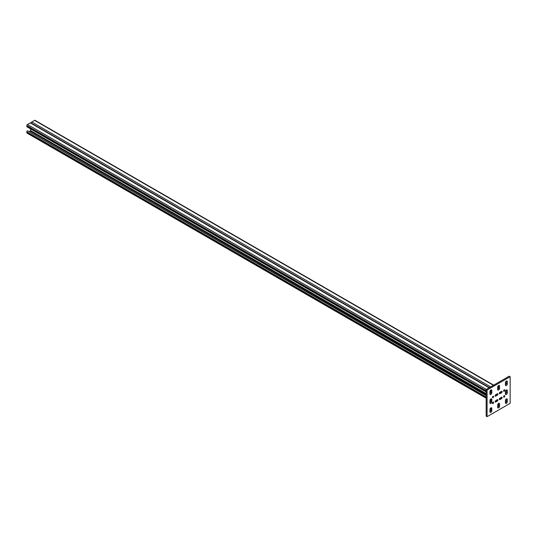 <?xml version="1.0" encoding="UTF-8"?>
<svg xmlns="http://www.w3.org/2000/svg" width="537" height="537" viewBox="0 0 537 537"><rect width="100%" height="100%" fill="white"/><g stroke="black" fill="none" stroke-linecap="round" stroke-linejoin="round"><path stroke-width="0.81" d="M507.284 381.585L506.357 381.048A1.316 0.759 120 0 0 505.431 382.659L505.431 384.982A1.316 0.759 120 0 0 505.7 385.586A1.316 0.759 120 0 0 506.713 385.23A1.316 0.759 120 0 0 507.284 383.908L507.284 381.585A1.316 0.759 120 0 0 507.015 380.981A1.316 0.759 120 0 0 506.357 381.048L506.357 383.371A1.316 0.759 -60 0 1 505.431 384.982M499.544 386.056L498.618 385.519A1.316 0.759 120 0 0 497.692 387.123L497.692 389.453A1.316 0.759 120 0 0 497.96 390.05A1.316 0.759 120 0 0 498.974 389.701A1.316 0.759 120 0 0 499.544 388.379L499.544 386.056A1.316 0.759 120 0 0 499.276 385.452A1.316 0.759 120 0 0 498.618 385.519L498.618 387.842A1.316 0.759 -60 0 1 497.692 389.453M491.811 390.52L490.878 389.983A1.316 0.759 120 0 0 489.952 391.594L489.952 393.916A1.316 0.759 120 0 0 490.221 394.52A1.316 0.759 120 0 0 491.234 394.165A1.316 0.759 120 0 0 491.811 392.842L491.811 390.52A1.316 0.759 120 0 0 491.536 389.922A1.316 0.759 120 0 0 490.878 389.983L490.878 392.312A1.316 0.759 -60 0 1 489.952 393.916M507.284 390.52L506.357 389.983A1.316 0.759 120 0 0 505.431 391.594L505.431 393.916A1.316 0.759 120 0 0 505.7 394.52A1.316 0.759 120 0 0 506.713 394.165A1.316 0.759 120 0 0 507.284 392.842L507.284 390.52A1.316 0.759 120 0 0 507.015 389.922A1.316 0.759 120 0 0 506.357 389.983L506.357 392.312A1.316 0.759 -60 0 1 505.431 393.916M491.811 399.461L490.878 398.924A1.316 0.759 120 0 0 489.952 400.528L489.952 402.851A1.316 0.759 120 0 0 490.221 403.455A1.316 0.759 120 0 0 491.234 403.106A1.316 0.759 120 0 0 491.811 401.783L491.811 399.461A1.316 0.759 120 0 0 491.536 398.857A1.316 0.759 120 0 0 490.878 398.924L490.878 401.246A1.316 0.759 -60 0 1 489.952 402.851M507.284 399.461L506.357 398.924A1.316 0.759 120 0 0 505.431 400.528L505.431 402.857A1.316 0.759 120 0 0 505.7 403.455A1.316 0.759 120 0 0 506.713 403.106A1.316 0.759 120 0 0 507.284 401.783L507.284 399.461A1.316 0.759 120 0 0 507.015 398.857A1.316 0.759 120 0 0 506.357 398.924L506.357 401.246A1.316 0.759 -60 0 1 505.431 402.857M499.544 403.925L498.618 403.388A1.316 0.759 120 0 0 497.692 404.999L497.692 407.321A1.316 0.759 120 0 0 497.96 407.925A1.316 0.759 120 0 0 498.974 407.57A1.316 0.759 120 0 0 499.544 406.247L499.544 403.925A1.316 0.759 120 0 0 499.276 403.327A1.316 0.759 120 0 0 498.618 403.388L498.618 405.717A1.316 0.759 -60 0 1 497.692 407.321M491.811 408.395L490.878 407.858A1.316 0.759 120 0 0 489.952 409.469L489.952 411.792A1.316 0.759 120 0 0 490.221 412.389A1.316 0.759 120 0 0 491.234 412.04A1.316 0.759 120 0 0 491.811 410.718L491.811 408.395A1.316 0.759 120 0 0 491.536 407.791A1.316 0.759 120 0 0 490.878 407.858L490.878 410.181A1.316 0.759 -60 0 1 489.952 411.792M504.189 397.132A0.873 0.503 120 0 0 504.76 396.366A0.873 0.503 120 0 0 504.626 395.662A0.873 0.503 120 0 0 504.189 395.702A0.873 0.503 120 0 0 503.619 396.474A0.873 0.503 120 0 0 503.753 397.179A0.873 0.503 120 0 0 504.189 397.132M504.189 391.238A0.873 0.503 120 0 0 504.76 390.466A0.873 0.503 120 0 0 504.626 389.761A0.873 0.503 120 0 0 504.189 389.808A0.873 0.503 120 0 0 503.619 390.58A0.873 0.503 120 0 0 503.753 391.278A0.873 0.503 120 0 0 504.189 391.238M493.047 397.669A0.873 0.503 120 0 0 493.617 396.897A0.873 0.503 120 0 0 493.483 396.199A0.873 0.503 120 0 0 493.047 396.239A0.873 0.503 120 0 0 492.476 397.011A0.873 0.503 120 0 0 492.61 397.716A0.873 0.503 120 0 0 493.047 397.669M493.047 403.569A0.873 0.503 120 0 0 493.617 402.797A0.873 0.503 120 0 0 493.483 402.099A0.873 0.503 120 0 0 493.047 402.139A0.873 0.503 120 0 0 492.476 402.911A0.873 0.503 120 0 0 492.61 403.609A0.873 0.503 120 0 0 493.047 403.569M510.15 376.719L487.086 390.03L487.086 416.658L510.15 403.347L510.15 376.719L509.224 376.182L486.16 389.493L487.086 390.03M486.16 389.493L486.16 416.121L487.086 416.658M499.397 398.83L500.551 398.165A0.873 0.503 120 0 0 501.088 397.494M499.397 392.93L500.551 392.265A0.873 0.503 120 0 0 501.088 391.601M495.221 395.346L496.376 394.675A0.873 0.503 120 0 0 496.913 394.01M495.221 401.24L496.376 400.575A0.873 0.503 120 0 0 496.913 399.911M499.934 398.165A0.873 0.503 120 0 0 499.363 398.937A0.873 0.503 120 0 0 499.497 399.635A0.873 0.503 120 0 0 499.934 399.595L501.484 398.696A0.873 0.503 120 0 0 502.055 397.93A0.873 0.503 120 0 0 501.92 397.226A0.873 0.503 120 0 0 501.484 397.266L499.934 398.165M501.484 392.802A0.873 0.503 120 0 0 502.055 392.03A0.873 0.503 120 0 0 501.92 391.325A0.873 0.503 120 0 0 501.484 391.372L499.934 392.265A0.873 0.503 120 0 0 499.363 393.037A0.873 0.503 120 0 0 499.497 393.735A0.873 0.503 120 0 0 499.934 393.695L501.484 392.802L500.551 392.265M497.302 395.212A0.873 0.503 120 0 0 497.873 394.44A0.873 0.503 120 0 0 497.739 393.742A0.873 0.503 120 0 0 497.302 393.782L495.758 394.675A0.873 0.503 120 0 0 495.181 395.447A0.873 0.503 120 0 0 495.315 396.152A0.873 0.503 120 0 0 495.758 396.105L497.302 395.212L496.376 394.675M495.758 400.575A0.873 0.503 120 0 0 495.181 401.347A0.873 0.503 120 0 0 495.315 402.045A0.873 0.503 120 0 0 495.758 402.005L497.302 401.112A0.873 0.503 120 0 0 497.873 400.34A0.873 0.503 120 0 0 497.739 399.635A0.873 0.503 120 0 0 497.302 399.682L495.758 400.575M29.481 131.552L30.562 130.572L30.562 128.9M486.16 395.212L27.468 130.746A0.873 0.503 120 0 0 26.85 131.82L26.85 132.713A0.873 0.503 120 0 0 27.031 133.116L486.16 398.192M489.355 387.647L30.696 122.839A0.873 0.503 120 0 0 30.253 122.886L27.468 124.497A0.873 0.503 120 0 0 26.85 125.564L26.85 126.457A0.873 0.503 120 0 0 27.031 126.86L486.16 391.936M493.691 385.143L35.026 120.342A0.873 0.503 120 0 0 34.59 120.382L31.804 121.993A0.873 0.503 120 0 0 31.186 123.067L31.186 123.127M495.134 401.649L495.758 402.005M496.376 400.575L497.302 401.112M495.134 395.749L495.758 396.105M499.316 393.339L499.934 393.695M499.316 399.233L499.934 399.595M500.551 398.165L501.484 398.696M490.878 410.181L491.811 410.718M498.618 405.717L499.544 406.247M506.357 401.246L507.284 401.783M490.878 401.246L491.811 401.783M506.357 392.312L507.284 392.842M490.878 392.312L491.811 392.842M498.618 387.842L499.544 388.379M506.357 383.371L507.284 383.908M486.16 393.608L30.562 130.572M486.16 394.319L30.253 131.109M486.16 395.574L27.468 130.746M490.878 399.729L490.348 399.421M486.16 397.004L26.85 131.82M490.878 400.622L490.012 400.119M486.16 397.897L26.85 132.713M489.1 387.795L30.253 122.886M490.878 392.044L489.952 391.507M486.314 389.406L27.468 124.497M490.57 393.292L489.952 392.936M486.16 390.748L26.85 125.564M486.16 391.641L26.85 126.457M489.408 387.62L31.186 123.067M498.558 388.251L497.692 387.754M493.436 385.298L34.59 120.382M490.65 386.902L31.804 121.993M490.878 400.917L489.959 400.387M498.611 387.989L497.692 387.459"/></g></svg>
